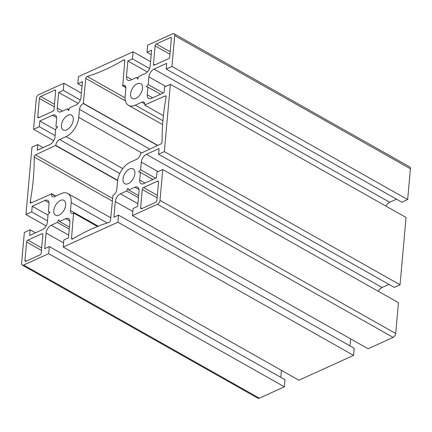 <?xml version="1.0" encoding="UTF-8"?>
<svg xmlns="http://www.w3.org/2000/svg" width="432" height="432" viewBox="0 0 432 432"><rect width="100%" height="100%" fill="white"/><g stroke="black" fill="none" stroke-linecap="round" stroke-linejoin="round"><path stroke-width="0.65" d="M134.892 173.605A8.516 4.892 119.5 0 1 130.961 181.71A8.516 4.892 119.5 0 1 124.762 183.719A8.516 4.892 119.5 0 1 123.012 179.005A8.516 4.892 119.5 0 1 126.949 170.905A8.516 4.892 119.5 0 1 133.142 168.89A8.516 4.892 119.5 0 1 134.892 173.605M142.501 88.393A8.516 4.892 119.5 0 1 138.564 96.493A8.516 4.892 119.5 0 1 132.37 98.507A8.516 4.892 119.5 0 1 130.621 93.793A8.516 4.892 119.5 0 1 134.552 85.687A8.516 4.892 119.5 0 1 140.746 83.673A8.516 4.892 119.5 0 1 142.501 88.393M73.294 119.842A8.516 4.892 119.5 0 1 69.363 127.942A8.516 4.892 119.5 0 1 63.164 129.956A8.516 4.892 119.5 0 1 61.414 125.242A8.516 4.892 119.5 0 1 65.351 117.137A8.516 4.892 119.5 0 1 71.545 115.123A8.516 4.892 119.5 0 1 73.294 119.842M65.691 205.054A8.516 4.892 119.5 0 1 61.754 213.16A8.516 4.892 119.5 0 1 55.561 215.168A8.516 4.892 119.5 0 1 53.811 210.454A8.516 4.892 119.5 0 1 57.748 202.354A8.516 4.892 119.5 0 1 63.941 200.34A8.516 4.892 119.5 0 1 65.691 205.054M30.186 201.809A207.257 119.092 -60.5 0 0 33.334 178.88A207.257 119.092 -60.5 0 0 34.182 157A1.652 0.95 119.5 0 1 35.473 154.883L55.804 145.368A4.963 2.851 119.5 0 1 59.643 139.536L66.101 136.598A16.373 9.407 -60.5 0 0 78.775 117.353L79.483 109.399A4.963 2.851 119.5 0 1 83.322 103.567L85.784 78.457A1.652 0.95 119.5 0 1 87.21 76.459A207.257 119.092 -60.5 0 0 123.595 59.924A1.652 0.95 119.5 0 1 124.432 59.827A1.652 0.95 119.5 0 1 124.772 60.739L122.769 85.639A4.963 2.851 119.5 0 1 124.832 85.579A4.963 2.851 119.5 0 1 125.847 88.328L125.14 96.282A16.373 9.407 -60.5 0 0 128.504 105.343A16.373 9.407 -60.5 0 0 135.302 105.149L141.761 102.217A4.963 2.851 119.5 0 1 143.824 102.157A4.963 2.851 119.5 0 1 144.844 104.906L165.121 95.958A1.652 0.95 119.5 0 1 165.807 95.942A1.652 0.95 119.5 0 1 166.147 96.854A1.652 0.95 119.5 0 1 166.126 97.038A207.257 119.092 -60.5 0 0 162.124 141.847A1.652 0.95 119.5 0 1 162.119 142.02A1.652 0.95 119.5 0 1 160.839 143.964L140.508 153.479A4.963 2.851 119.5 0 1 136.669 159.311L130.21 162.243A16.373 9.407 -60.5 0 0 117.536 181.494L116.824 189.448A4.963 2.851 119.5 0 1 112.984 195.28L110.522 220.39A1.652 0.95 119.5 0 1 109.096 222.388A207.257 119.092 -60.5 0 0 72.711 238.923A1.652 0.95 119.5 0 1 71.879 239.02A1.652 0.95 119.5 0 1 71.539 238.108L73.537 213.208A4.963 2.851 119.5 0 1 71.48 213.268A4.963 2.851 119.5 0 1 70.459 210.519L71.167 202.565A16.373 9.407 -60.5 0 0 67.802 193.498A16.373 9.407 -60.5 0 0 61.004 193.693L54.545 196.63A4.963 2.851 119.5 0 1 52.488 196.69A4.963 2.851 119.5 0 1 51.467 193.941L31.185 202.883A1.652 0.95 119.5 0 1 30.499 202.905A1.652 0.95 119.5 0 1 30.186 201.809L31.693 202.657M156.989 172.147L162.756 169.528L160.007 200.345A3.31 1.901 119.5 0 1 157.442 204.239L132.419 215.611L133.051 208.51L137.662 206.415L139.061 190.793A6.615 3.802 -60.5 0 0 137.7 187.126A6.615 3.802 -60.5 0 0 134.951 187.207L128.747 190.026L127.888 188.244L126.625 190.993L120.42 193.811A6.615 3.802 -60.5 0 0 115.301 201.587L113.902 217.21L118.519 215.114L117.882 222.215L63.212 247.061L63.85 239.96L68.461 237.865L69.854 222.242A6.615 3.802 -60.5 0 0 68.494 218.576A6.615 3.802 -60.5 0 0 65.75 218.657L59.546 221.476L58.687 219.694L57.424 222.442L51.219 225.261A6.615 3.802 -60.5 0 0 46.094 233.037L44.701 248.659L49.313 246.564L48.681 253.665L23.652 265.037A3.31 1.901 119.5 0 1 22.28 265.081A3.31 1.901 119.5 0 1 21.6 263.25L24.349 232.427L30.116 229.808L29.608 235.489L42.298 229.721A6.615 3.802 -60.5 0 0 47.417 221.945L48.098 214.304L50.053 212.161L48.335 211.691L49.016 204.05A6.615 3.802 -60.5 0 0 47.655 200.389A6.615 3.802 -60.5 0 0 44.906 200.464L32.222 206.231L31.714 211.912L25.947 214.531L31.957 147.215L37.724 144.59L37.217 150.271L49.901 144.509A6.615 3.802 -60.5 0 0 55.026 136.728L55.706 129.087L57.661 126.949L55.939 126.473L56.619 118.832A6.615 3.802 -60.5 0 0 55.258 115.171A6.615 3.802 -60.5 0 0 52.515 115.252L39.825 121.014L39.317 126.695L33.55 129.319L36.304 98.496A3.31 1.901 119.5 0 1 38.864 94.608L63.893 83.236L63.256 90.337L58.644 92.432L57.251 108.054A6.615 3.802 -60.5 0 0 58.612 111.721A6.615 3.802 -60.5 0 0 61.355 111.64L67.559 108.821L68.423 110.603L69.682 107.854L75.892 105.035A6.615 3.802 -60.5 0 0 81.011 97.259L82.404 81.637L77.792 83.732L78.424 76.631L133.094 51.786L132.462 58.887L127.845 60.982L126.452 76.604A6.615 3.802 -60.5 0 0 127.813 80.271A6.615 3.802 -60.5 0 0 130.561 80.19L136.766 77.371L137.624 79.153L138.888 76.405L145.093 73.586A6.615 3.802 -60.5 0 0 150.212 65.81L151.605 50.188L146.993 52.283L147.625 45.182L172.654 33.804A3.31 1.901 119.5 0 1 174.031 33.766A3.31 1.901 119.5 0 1 174.706 35.597L171.958 66.42L166.19 69.039L166.698 63.358L154.013 69.125A6.615 3.802 -60.5 0 0 148.889 76.901L148.208 84.542L146.254 86.686L147.976 87.156L147.296 94.797A6.615 3.802 -60.5 0 0 148.651 98.458A6.615 3.802 -60.5 0 0 151.4 98.383L164.084 92.615L164.592 86.935L170.359 84.316L164.354 151.632L158.587 154.256L159.095 148.57L146.405 154.337A6.615 3.802 -60.5 0 0 141.286 162.119L140.605 169.76L138.65 171.898L140.368 172.368L139.687 180.009A6.615 3.802 -60.5 0 0 141.048 183.676A6.615 3.802 -60.5 0 0 143.797 183.595L156.481 177.827L156.989 172.147M132.419 215.611L368.107 348.764L393.136 337.392A3.31 1.901 119.5 0 0 395.696 333.504L398.45 302.681L162.756 169.528M138.629 195.61L128.747 190.026M138.445 197.667L126.625 190.993M350.622 338.882L349.996 345.886M117.882 222.215L353.576 355.369L354.208 348.268L118.519 215.114M353.576 355.369L298.906 380.214L63.212 247.061M69.428 227.059L59.546 221.476M69.244 229.117L57.424 222.442M281.416 370.337L280.795 377.336M48.681 253.665L284.375 386.818L285.007 379.717L49.313 246.564M284.375 386.818L259.346 398.196A3.31 1.901 119.5 0 1 257.969 398.234L22.28 265.081M35.462 232.826L30.116 229.808M49.75 212.49L48.335 211.691M48.022 215.158L32.222 206.231M47.515 220.838L31.714 211.912M46.105 225.92L25.947 214.531M43.07 147.614L37.724 144.59M57.359 127.278L55.939 126.473M55.631 129.946L39.825 121.014M55.123 135.626L39.317 126.695M53.714 140.708L33.55 129.319M81.378 93.118L63.893 83.236M80.314 99.976L63.256 90.337M78.084 103.415L58.644 92.432M68.893 109.571L67.559 108.821M82.004 86.114L77.792 83.732M150.584 61.663L133.094 51.786M149.521 68.521L132.462 58.887M147.29 71.966L127.845 60.982M138.094 78.122L136.766 77.371M151.205 54.664L146.993 52.283M174.031 33.766L409.72 166.919A3.31 1.901 119.5 0 1 410.4 168.75L407.651 199.573L171.958 66.42M407.651 199.573L401.884 202.192L166.19 69.039M396.538 199.174L389.702 202.279A6.615 3.802 -60.5 0 0 385.895 206.08M163.204 93.015L148.208 84.542M160.515 94.241L147.976 87.156M164.354 151.632L400.043 284.785L406.053 217.469L170.359 84.316M400.043 284.785L394.276 287.41L158.587 154.256M388.93 284.386L382.099 287.491A6.615 3.802 -60.5 0 0 378.286 291.292M155.601 178.232L140.605 169.76M152.906 179.453L140.368 172.368M156.902 200.394A1.652 0.95 119.5 0 1 155.623 202.338L141.669 208.683A1.652 0.95 119.5 0 1 140.978 208.699A1.652 0.95 119.5 0 1 140.638 207.787L142.274 189.464A1.652 0.95 119.5 0 1 143.554 187.52L157.513 181.175A1.652 0.95 119.5 0 1 158.198 181.159A1.652 0.95 119.5 0 1 158.539 182.072L156.902 200.394M155.088 45.878A1.652 0.95 119.5 0 1 156.368 43.934L170.327 37.589A1.652 0.95 119.5 0 1 171.013 37.573A1.652 0.95 119.5 0 1 171.353 38.486L169.717 56.808A1.652 0.95 119.5 0 1 168.437 58.752L154.483 65.097A1.652 0.95 119.5 0 1 153.792 65.113A1.652 0.95 119.5 0 1 153.457 64.201L155.088 45.878L169.943 54.27M39.404 98.453A1.652 0.95 119.5 0 1 40.684 96.509L54.643 90.164A1.652 0.95 119.5 0 1 55.328 90.142A1.652 0.95 119.5 0 1 55.669 91.06L54.032 109.382A1.652 0.95 119.5 0 1 52.753 111.326L38.799 117.666A1.652 0.95 119.5 0 1 38.113 117.688A1.652 0.95 119.5 0 1 37.773 116.77L39.404 98.453L54.259 106.844M41.218 252.968A1.652 0.95 119.5 0 1 39.938 254.912L25.985 261.257A1.652 0.95 119.5 0 1 25.294 261.274A1.652 0.95 119.5 0 1 24.959 260.361L26.59 242.039A1.652 0.95 119.5 0 1 27.869 240.095L41.828 233.75A1.652 0.95 119.5 0 1 42.514 233.734A1.652 0.95 119.5 0 1 42.854 234.646L41.218 252.968M97.465 226.487L73.769 213.106M163.393 115.684L144.817 105.187M125.863 87.62L122.537 85.741M157.739 145.373L83.554 103.459M117.634 180.603L55.777 145.654M55.771 196.074L51.494 193.66M166.147 96.541L165.121 95.958M395.696 333.504L160.007 200.345M393.136 337.392L157.442 204.239M139.05 189.518L134.951 187.207M137.905 203.688L120.42 193.811M132.786 211.469L115.301 201.587M69.849 220.968L65.75 218.657M68.704 235.138L51.219 225.261M63.585 242.919L46.094 233.037M259.346 398.196L23.652 265.037M49.005 202.781L44.906 200.464M56.614 117.563L52.515 115.252M62.597 111.078L57.251 108.054M131.798 79.628L126.452 76.604M410.4 168.75L174.706 35.597M389.702 202.279L154.013 69.125M165.731 86.416L148.889 76.901M152.642 97.816L147.296 94.797M382.099 287.491L146.405 154.337M158.128 171.634L141.286 162.119M145.033 183.033L139.687 180.009M158.533 181.759L157.513 181.175M157.356 195.318L143.554 187.52M157.129 197.856L142.274 189.464M141.977 208.543L140.638 207.787M170.17 51.732L156.368 43.934M154.791 64.951L153.457 64.201M171.347 38.167L170.327 37.589M54.486 104.301L40.684 96.509M39.107 117.526L37.773 116.77M55.669 90.742L54.643 90.164M42.849 234.328L41.828 233.75M41.672 247.892L27.869 240.095M41.445 250.43L26.59 242.039M26.293 261.117L24.959 260.361M107.266 222.955L71.167 202.565M98.204 226.195L70.459 210.519M72.846 238.842L71.539 238.108M144.833 103.95L141.761 102.217M162.907 120.744L135.302 105.149M125.842 87.372L122.769 85.639M124.778 60.588L123.595 59.924M125.069 97.848L87.21 76.459M125.415 100.845L85.784 78.457M157.513 145.476L83.322 103.567M149.661 149.045L79.483 109.399M141.464 152.766L78.775 117.353M122.764 168.615L66.101 136.598M119.804 173.524L59.643 139.536M117.677 180.328L55.804 145.368M112.487 198.391L35.473 154.883M112.244 201.101L34.182 157M55.474 196.209L51.467 193.941M110.754 217.766L67.802 193.498M162.605 124.61L128.504 105.343"/></g></svg>
